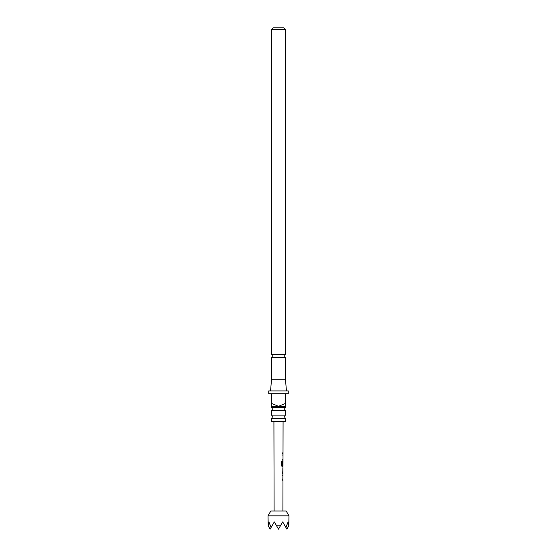 <?xml version="1.0" encoding="UTF-8"?>
<svg xmlns="http://www.w3.org/2000/svg" width="557" height="557" viewBox="0 0 557 557"><rect width="100%" height="100%" fill="white"/><g stroke="black" fill="none" stroke-linecap="round" stroke-linejoin="round"><path stroke-width="0.84" d="M270.542 390.91L271.517 379.735L285.483 379.735L285.483 357.622L271.517 357.622A2.096 2.096 0 0 0 271.517 354.377L285.483 354.377L285.483 29.528L271.517 29.528L273.195 27.85L283.805 27.85L285.483 29.528M285.483 357.622A2.096 2.096 0 0 1 285.483 354.377M285.483 418.363L271.517 418.363L271.517 421.628L285.483 421.628L285.483 418.363A2.096 2.096 0 0 1 285.483 415.118L285.483 410.683L271.517 410.683A2.096 2.096 0 0 0 271.517 407.439L285.483 407.439L285.483 406.269L278.5 406.269L285.344 403.477L285.344 393.702L271.656 393.702L271.656 403.477L278.5 406.269L271.517 406.269L271.517 393.702L268.725 393.702L268.725 390.91L288.275 390.91L288.275 393.702L285.483 393.702L285.483 406.269M285.483 410.683A2.096 2.096 0 0 1 285.483 407.439M271.517 418.363A2.096 2.096 0 0 0 271.517 415.118L285.483 415.118M282.824 479.145L282.49 480.169M282.678 475.685L282.831 474.661M282.838 472.447L282.942 469.015L282.928 472.406M282.845 468.082L282.789 472.406M282.852 466.703L282.127 466.829M282.176 461.558L282.162 465.617L282.991 465.694L283.081 421.628M282.664 473.499L282.991 466.829L282.246 466.829L281.647 465.868L281.654 461.558L282.295 461.558L282.162 465.617L282.852 465.694L282.852 466.829M282.281 465.617L282.991 465.694L282.817 462.233L282.524 465.22M282.859 461.412L282.998 462.233M282.865 459.128L282.531 460.159M282.872 455.668L282.872 454.644M282.879 452.458L282.545 453.482M285.483 379.735L286.458 390.91M271.517 407.439L271.517 406.269M271.517 415.118L271.517 410.683M271.517 354.377L271.517 29.528M271.517 379.735L271.517 357.622M286.18 510.999L288.972 515.838L288.798 525.829L288.101 521.895L285.908 527.465L282.691 521.895L280.415 525.829L276.585 525.829L274.309 521.895L271.092 527.465L268.899 521.895L268.202 525.829L268.028 515.838L270.82 510.999L286.18 510.999M274.1 510.999L273.919 421.628M282.824 480.05L282.977 473.499M282.9 510.999L282.963 480.169M288.972 515.838L268.028 515.838M276.585 525.829L278.5 529.15L280.415 525.829M285.908 527.465L286.876 529.15L288.798 525.829M268.202 525.829L270.124 529.15L271.092 527.465"/></g></svg>

